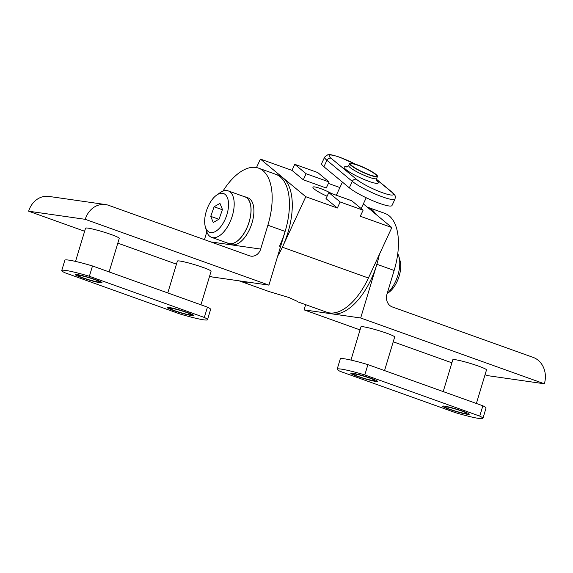 <?xml version="1.0" encoding="UTF-8"?>
<svg xmlns="http://www.w3.org/2000/svg" width="573" height="573" viewBox="0 0 573 573"><rect width="100%" height="100%" fill="white"/><g stroke="black" fill="none" stroke-linecap="round" stroke-linejoin="round"><path stroke-width="0.86" d="M397.748 253.789A24.668 12.334 109.7 0 1 398.994 256.876L400.076 260.787A20.614 10.307 109.7 0 1 399.345 275.463A20.614 10.307 109.7 0 1 388.723 292.474L387.176 293.562M398.994 256.876A24.668 12.334 109.7 0 1 398.113 274.446A24.668 12.334 109.7 0 1 387.241 293.34M443.201 391.595L452.806 359.758A17.598 1.547 16.8 0 1 461.688 361.033A17.598 1.547 16.8 0 1 478.598 366.14A17.598 1.547 16.8 0 1 486.506 369.922L476.385 403.478M448.917 409.186A13.881 1.218 16.8 0 1 442.7 406.329A13.881 1.218 16.8 0 1 449.175 407.088A13.881 1.218 16.8 0 1 463.02 411.249A13.881 1.218 16.8 0 1 469.172 414.315A13.881 1.218 16.8 0 1 448.917 409.186M340.147 201.968L363.11 210.191L351.765 200.779L328.809 192.557L340.147 201.968L337.339 208.02L305.796 196.725L282.367 247.192A56.319 28.163 -70.3 0 1 277.669 256.152A56.319 28.163 -70.3 0 0 282.367 247.192A56.319 28.163 -70.3 0 0 278.671 175.345L275.821 174.328A56.319 28.163 109.7 0 1 285.132 231.413L267.87 225.232A56.319 28.163 -70.3 0 0 258.559 168.14A56.319 28.163 -70.3 0 0 222.918 191.167M297.681 301.534L289.036 297.552L268.895 291.499L240.681 281.393A56.319 28.163 -70.3 0 0 247.823 282.095A56.319 28.163 -70.3 0 1 240.681 281.393L239.185 280.856M279.517 246.175A56.319 28.163 -70.3 0 0 275.821 174.328L258.559 168.14M214.109 206.781L219.96 203.365L222.46 209.525L219.101 219.101L213.249 222.517L210.749 216.358L214.109 206.781L222.381 209.747M206.81 209.725A20.614 10.307 -70.3 0 0 205.327 226.779A20.614 10.307 -70.3 0 0 214.968 231.736A20.614 10.307 -70.3 0 0 226.399 216.157A20.614 10.307 -70.3 0 0 227.202 197.227A20.614 10.307 -70.3 0 0 216.68 195.092A20.614 10.307 -70.3 0 0 206.81 209.725M218.836 219.251L210.749 216.358M205.327 226.779L206.416 230.683A24.668 12.334 -70.3 0 0 211.595 237.351A24.668 12.334 -70.3 0 0 231.635 217.976A24.668 12.334 -70.3 0 0 228.233 190.902A24.668 12.334 -70.3 0 0 220.003 192.764L216.68 195.092M211.595 237.351L228.398 243.367A24.668 12.334 -70.3 0 0 248.438 223.993A24.668 12.334 -70.3 0 0 245.036 196.919L228.233 190.902M84.625 231.256L28.65 211.208A21.18 18.243 -81.8 0 1 48.927 196.424L105.532 204.554A21.18 18.243 98.2 0 1 108.612 205.32L249.491 255.787A10.135 8.731 -81.8 0 0 250.967 256.152A10.135 8.731 -81.8 0 0 260.672 249.076L267.87 225.232M117.809 243.145L176.463 264.153M209.646 276.043L212.325 276.995L268.93 285.125L285.132 231.413M204.461 239.65L206.803 231.893M105.532 204.554A21.18 18.243 98.2 0 0 85.255 219.33L268.93 285.125M28.65 211.208L85.255 219.33M298.433 302.078L326.739 312.213A56.319 28.163 -70.3 0 0 368.418 278.02A56.319 28.163 109.7 0 1 326.739 312.213L329.582 313.238A56.319 28.163 -70.3 0 0 371.261 279.037A56.319 28.163 -70.3 0 0 379.347 254.469A56.319 28.163 -70.3 0 1 376.876 264.275L360.675 317.986L304.07 309.864L305.638 304.657M375.981 214.381A56.319 28.163 -70.3 0 0 367.565 207.19A56.319 28.163 -70.3 0 1 375.981 214.381M360.675 317.986L544.35 383.781A21.18 18.243 98.2 0 0 533.177 357.402L392.297 306.942A10.135 8.731 -81.8 0 1 386.947 294.307L394.145 270.463L376.876 264.275M544.35 383.781L487.745 375.659L485.066 374.699M451.882 362.809L393.228 341.802M360.045 329.912L304.07 309.864M367.114 207.025L384.834 213.378A56.319 28.163 109.7 0 1 394.145 270.463M350.948 360.073L360.969 326.861A17.598 1.547 16.8 0 1 369.85 328.136A17.598 1.547 16.8 0 1 386.761 333.242A17.598 1.547 16.8 0 1 394.668 337.024L384.547 370.581M357.079 376.289A13.881 1.218 16.8 0 1 350.862 373.431A13.881 1.218 16.8 0 1 357.337 374.19A13.881 1.218 16.8 0 1 371.182 378.352A13.881 1.218 16.8 0 1 377.335 381.417A13.881 1.218 16.8 0 1 357.079 376.289M376.318 175.961A14.081 2.177 24.9 0 0 376.339 175.925A14.081 2.177 24.9 0 0 364.629 168.082A14.081 2.177 24.9 0 0 350.819 164.021A14.081 2.177 24.9 0 0 350.798 164.064A14.081 2.177 24.9 0 0 362.516 171.907A14.081 2.177 24.9 0 0 376.318 175.961M369.241 174.701A14.081 2.177 24.9 0 0 376.339 175.925A14.081 2.177 24.9 0 0 370.717 171.227A14.081 2.177 24.9 0 0 357.896 165.289A14.081 2.177 24.9 0 0 350.798 164.064A14.081 2.177 24.9 0 0 356.427 168.763A14.081 2.177 24.9 0 0 369.241 174.701M357.38 164.852A15.378 2.378 24.9 0 0 349.623 163.52A15.378 2.378 24.9 0 0 355.769 168.648A15.378 2.378 24.9 0 0 369.764 175.13A15.378 2.378 24.9 0 0 377.514 176.47A15.378 2.378 24.9 0 0 371.368 171.334A15.378 2.378 24.9 0 0 357.38 164.852M349.322 187.837L352.323 181.376L326.911 160.29A3.381 2.879 -50.3 0 1 331.072 158.248L356.485 179.335A3.381 2.879 129.7 0 0 352.323 181.376A24.782 3.839 -155.1 0 0 376.862 194.705A24.782 3.839 -155.1 0 0 395.005 199.046L392.004 205.506A24.782 3.839 -155.1 0 1 373.861 201.166A24.782 3.839 -155.1 0 1 349.322 187.837L323.917 166.75L326.911 160.29A24.782 3.839 -155.1 0 1 324.64 157.095L321.639 163.556A24.782 3.839 24.9 0 0 323.917 166.75M363.11 210.191L360.295 216.25L391.846 227.545L363.354 203.909M282.367 247.192L368.418 278.02L391.846 227.545M328.809 192.557L325.994 198.609L337.339 208.02M327.104 196.217A14.475 2.242 -155.1 0 1 314.283 189.069A14.475 2.242 -155.1 0 1 312.958 187.199A14.475 2.242 -155.1 0 1 331.674 193.581M339.896 187.55L328.393 183.424M303.303 179.786L326.266 188.016L329.074 181.956L317.736 172.545L294.773 164.322L291.965 170.374L303.303 179.786L306.118 173.734L329.074 181.956M291.965 170.374L260.414 159.079L256.475 167.574M305.796 196.725L260.414 159.079M294.773 164.322L306.118 173.734M75.529 261.417L85.549 228.197A17.598 1.547 16.8 0 1 94.43 229.472A17.598 1.547 16.8 0 1 111.341 234.586A17.598 1.547 16.8 0 1 119.248 238.368L109.128 271.924M95.763 279.688A13.881 1.218 16.8 0 1 101.915 282.754A13.881 1.218 16.8 0 1 81.66 277.633A13.881 1.218 16.8 0 1 75.443 274.775A13.881 1.218 16.8 0 1 81.918 275.534A13.881 1.218 16.8 0 1 95.763 279.688M167.782 292.932L177.386 261.095A17.598 1.547 16.8 0 1 186.268 262.37A17.598 1.547 16.8 0 1 203.179 267.484A17.598 1.547 16.8 0 1 211.086 271.265L200.965 304.822M187.6 312.586A13.881 1.218 16.8 0 1 193.753 315.651A13.881 1.218 16.8 0 1 173.497 310.53A13.881 1.218 16.8 0 1 167.28 307.672A13.881 1.218 16.8 0 1 173.748 308.432A13.881 1.218 16.8 0 1 187.6 312.586M354.902 374.011A11.324 0.996 -163.2 0 0 353.29 374.047A11.324 0.996 -163.2 0 0 361.033 377.392A11.324 0.996 -163.2 0 0 373.36 380.622A11.324 0.996 -163.2 0 0 374.971 380.587A11.324 0.996 -163.2 0 0 367.221 377.249A11.324 0.996 -163.2 0 0 354.902 374.011M446.739 406.909A11.324 0.996 -163.2 0 0 445.128 406.945A11.324 0.996 -163.2 0 0 452.871 410.289A11.324 0.996 -163.2 0 0 465.197 413.52A11.324 0.996 -163.2 0 0 466.809 413.484A11.324 0.996 -163.2 0 0 459.059 410.146A11.324 0.996 -163.2 0 0 446.739 406.909M364.8 374.935L479.751 416.113A28.163 2.478 16.8 0 1 482.932 418.347A28.163 2.478 16.8 0 1 455.299 412.603L340.341 371.426A28.163 2.478 16.8 0 1 337.168 369.184A28.163 2.478 16.8 0 1 341.171 369.098A28.163 2.478 16.8 0 1 364.8 374.935L367.909 364.621L482.867 405.799A28.163 2.478 16.8 0 1 486.04 408.04L482.932 418.347M337.168 369.184L340.283 358.877A28.163 2.478 16.8 0 1 344.28 358.784A28.163 2.478 16.8 0 1 367.909 364.621M482.867 405.799L479.751 416.113M79.482 275.355A11.324 0.996 -163.2 0 0 77.871 275.391A11.324 0.996 -163.2 0 0 85.613 278.729A11.324 0.996 -163.2 0 0 97.94 281.966A11.324 0.996 -163.2 0 0 99.552 281.93A11.324 0.996 -163.2 0 0 91.802 278.593A11.324 0.996 -163.2 0 0 79.482 275.355M171.32 308.253A11.324 0.996 -163.2 0 0 169.708 308.288A11.324 0.996 -163.2 0 0 177.451 311.626A11.324 0.996 -163.2 0 0 189.778 314.864A11.324 0.996 -163.2 0 0 191.382 314.828A11.324 0.996 -163.2 0 0 183.639 311.49A11.324 0.996 -163.2 0 0 171.32 308.253M89.374 276.279L204.332 317.456A28.163 2.478 16.8 0 1 207.505 319.691A28.163 2.478 16.8 0 1 179.879 313.947L64.921 272.762A28.163 2.478 16.8 0 1 61.748 270.528A28.163 2.478 16.8 0 1 65.752 270.435A28.163 2.478 16.8 0 1 89.374 276.279L92.489 265.965L207.447 307.142A28.163 2.478 16.8 0 1 210.62 309.377L207.505 319.691M61.748 270.528L64.864 260.214A28.163 2.478 16.8 0 1 68.86 260.128A28.163 2.478 16.8 0 1 92.489 265.965M207.447 307.142L204.332 317.456M227.288 242.973A24.782 12.391 -70.3 0 0 228.362 243.475L231.206 244.492A24.782 12.391 -70.3 0 0 245.881 235.89A24.782 12.391 -70.3 0 0 253.903 211.781A24.782 12.391 -70.3 0 0 247.923 197.835L245.072 196.818A24.782 12.391 -70.3 0 0 243.926 196.525M228.362 243.475A24.782 12.391 -70.3 0 0 243.038 234.873A24.782 12.391 -70.3 0 0 251.06 210.764A24.782 12.391 -70.3 0 0 245.072 196.818M210.764 241.913L260.672 249.076M349.623 163.52L348.685 165.54A15.378 2.378 24.9 0 0 354.83 170.668A15.378 2.378 24.9 0 0 368.826 177.15A15.378 2.378 24.9 0 0 376.583 178.489L376.611 180.896M376.411 180.431A18.759 2.901 -155.1 0 1 368.783 181.312A18.759 2.901 -155.1 0 1 348.255 171.27A18.759 2.901 -155.1 0 1 347.31 166.922M356.485 179.335A21.402 3.316 24.9 0 0 382.556 192.736A21.402 3.316 24.9 0 0 391.38 191.833A3.381 2.879 -50.3 0 1 392.133 192.263C396.387 196.36 395.334 196.36 395.005 199.046M391.38 191.833L376.332 179.349M355.382 164.179A21.402 3.316 24.9 0 0 339.904 157.346A21.402 3.316 24.9 0 0 331.072 158.248M361.176 208.586L366.211 197.749M336.322 195.25L342.425 182.107M377.514 176.47L376.583 178.489M346.815 167.072L348.685 165.54M376.361 179.17L392.133 192.263M355.632 164.258L339.631 157.195C327.563 153.328 329.575 154.975 327.792 154.767L324.64 157.095"/></g></svg>
